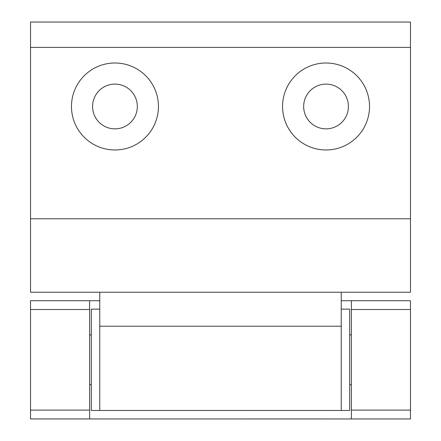 <?xml version="1.0" encoding="UTF-8"?>
<svg xmlns="http://www.w3.org/2000/svg" width="441" height="441" viewBox="0 0 441 441"><rect width="100%" height="100%" fill="white"/><g stroke="black" fill="none" stroke-linecap="round" stroke-linejoin="round"><path stroke-width="0.66" d="M30.528 418.933L410.472 418.95L89.628 418.933L89.628 300.723L30.528 300.723L30.528 418.933L89.628 418.933M351.372 300.723L351.372 309.494L410.472 309.494L410.472 300.723L341.24 300.723M99.76 300.723L89.628 300.723M351.372 418.933L351.372 309.494M410.472 309.494L410.472 418.933M410.472 47.38L30.528 47.38L30.528 22.05L410.472 22.05L410.472 292.234L99.76 292.234L99.76 410.461L91.32 410.461L91.32 309.141L99.76 309.141M341.24 292.234L341.24 410.461L349.68 410.461L349.68 309.141L341.24 309.141L341.24 410.461L99.76 410.461L99.76 321.93M114.958 63.002A43.483 43.483 0 0 1 152.619 128.226A43.483 43.483 0 0 1 77.302 128.226A43.483 43.483 0 0 1 114.958 63.002M326.042 63.002A43.483 43.483 0 0 1 363.698 128.226A43.483 43.483 0 0 1 288.381 128.226A43.483 43.483 0 0 1 326.042 63.002M30.528 47.38L30.528 292.234L99.76 292.234M410.472 218.78L30.528 218.78M137.333 106.485A22.375 22.375 0 0 1 114.958 128.855A22.375 22.375 0 0 1 92.582 106.485A22.375 22.375 0 0 1 114.958 84.11A22.375 22.375 0 0 1 137.333 106.485M348.418 106.485A22.375 22.375 0 0 1 326.042 128.855A22.375 22.375 0 0 1 303.667 106.485A22.375 22.375 0 0 1 326.042 84.11A22.375 22.375 0 0 1 348.418 106.485M30.528 410.097L89.628 410.097M351.372 410.097L410.472 410.097M30.528 309.494L89.628 309.494M341.24 326.213L99.76 326.213M89.628 384.706L91.32 384.706M349.68 384.706L351.372 384.706M89.628 334.89L91.32 334.89M349.68 334.89L351.372 334.89"/></g></svg>
